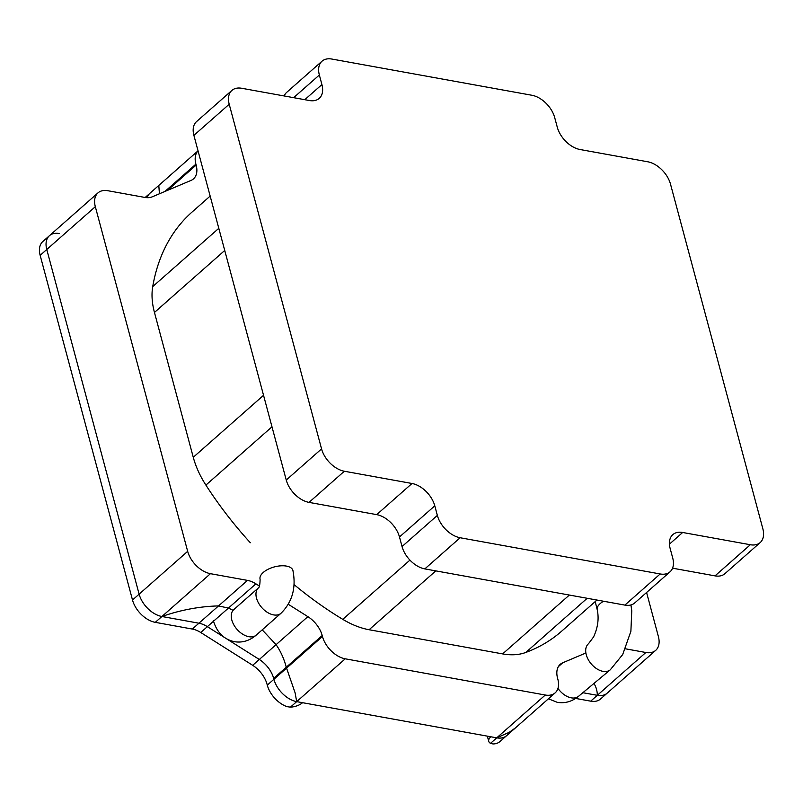 <?xml version="1.0" encoding="UTF-8"?>
<svg xmlns="http://www.w3.org/2000/svg" width="803" height="803" viewBox="0 0 803 803"><rect width="100%" height="100%" fill="white"/><g stroke="black" fill="none" stroke-linecap="round" stroke-linejoin="round"><path stroke-width="1.2" d="M198.04 150.854A22.655 14.193 48.6 0 0 195.902 164.153L196.153 165.087A22.655 14.193 -131.4 0 1 193.483 178.878A22.655 14.193 -131.4 0 1 190.984 180.444L152.219 196.835A22.655 14.193 -131.4 0 1 144.861 197.428L107.843 190.723A22.655 14.193 48.6 0 0 97.986 192.881A22.655 14.193 48.6 0 0 95.326 206.682L187.671 551.34A22.655 14.193 48.6 0 0 210.456 573.683L247.475 580.388A22.655 14.193 -131.4 0 1 255.916 583.841L259.419 586.049M255.916 583.841L228.433 608.072L233.081 610.32L228.433 608.072L218.516 605.934A94.393 45.691 165 0 0 161.905 616.503L198.923 623.208A22.655 14.193 -131.4 0 1 207.365 626.661L224.459 637.462L207.365 626.661L200.74 632.493A22.655 14.193 48.6 0 0 192.308 629.05L155.28 622.345A22.655 14.193 -131.4 0 1 132.505 600.002L40.15 255.334A22.655 14.193 -131.4 0 1 42.82 241.542L49.435 235.701A22.655 14.193 48.6 0 0 46.775 249.502L139.12 594.16A22.655 14.193 48.6 0 0 161.905 616.503L155.28 622.345M288.257 604.268L307.86 616.644A22.655 14.193 -131.4 0 1 322.204 635.534L322.455 636.468A22.655 14.193 48.6 0 0 345.24 658.811L545.287 695.027A22.655 14.193 48.6 0 0 555.144 692.869A22.655 14.193 48.6 0 0 557.814 679.077L557.563 678.144A22.655 14.193 -131.4 0 1 560.223 664.342A22.655 14.193 -131.4 0 1 562.732 662.776L585.879 652.99M345.24 658.811L296.688 701.631L295.113 692.848L286.259 667.243C284.071 658.821 280.679 651.293 276.081 644.668L262.2 629.843L276.081 644.668L259.309 659.464A22.655 14.193 -131.4 0 1 273.652 678.364L273.903 679.288A22.655 14.193 48.6 0 0 296.688 701.631L295.113 692.848L286.259 667.243C284.071 658.821 280.679 651.293 276.081 644.668L307.86 616.644M555.144 692.869L515.375 727.95L509.212 732.306L496.736 737.847A22.655 14.193 48.6 0 0 506.593 735.689L499.968 741.53A22.655 14.193 48.6 0 1 492.982 743.949L490.492 743.347A11.332 5.48 165 0 1 488.736 741.31A11.332 5.48 165 0 1 490.854 736.783L496.736 737.847L490.492 743.347M198.04 150.823L158.793 185.433L159.436 193.784L158.793 185.433L150.01 193.182A22.655 14.193 48.6 0 0 147.19 197.679M322.455 636.468L273.903 679.288A22.655 14.193 -131.4 0 0 296.688 701.631L496.736 737.847L509.212 732.306L515.375 727.95L506.593 735.689M582.858 692.708L597.312 695.318A22.655 14.193 48.6 0 0 607.168 693.16L600.544 699.001A22.655 14.193 48.6 0 1 590.687 701.16L575.651 698.439M625.557 648.824L645.863 652.498L597.312 695.318A94.393 45.691 165 0 0 596.549 689.436A94.393 45.691 165 0 0 593.959 683.433A94.393 45.691 165 0 1 596.549 689.436A94.393 45.691 165 0 0 593.959 683.433M645.863 652.498A22.655 14.193 48.6 0 0 655.72 650.34A22.655 14.193 48.6 0 0 658.39 636.548L646.586 592.494M231.876 90.438L196.564 121.584A22.655 14.193 48.6 0 0 193.894 135.376L286.249 480.043A22.655 14.193 48.6 0 0 309.035 502.387L376.697 514.633A22.655 14.193 -131.4 0 1 399.482 536.976L402.042 546.552A22.655 14.193 48.6 0 0 424.827 568.895L624.875 605.101A22.655 14.193 48.6 0 0 634.731 602.943L670.043 571.806A22.655 14.193 48.6 0 0 672.713 558.005L670.144 548.439A22.655 14.193 -131.4 0 1 672.814 534.637A22.655 14.193 -131.4 0 1 682.66 532.479L750.333 544.735A22.655 14.193 48.6 0 0 760.18 542.577A22.655 14.193 48.6 0 0 762.85 528.775L670.495 184.108A22.655 14.193 48.6 0 0 647.72 161.774L580.047 149.519A22.655 14.193 -131.4 0 1 557.272 127.175L554.702 117.609A22.655 14.193 48.6 0 0 531.917 95.266L331.87 59.051A22.655 14.193 48.6 0 0 322.013 61.209A22.655 14.193 48.6 0 0 319.353 75L321.913 84.576A22.655 14.193 -131.4 0 1 319.243 98.367A22.655 14.193 -131.4 0 1 309.396 100.526L241.733 88.28A22.655 14.193 48.6 0 0 231.876 90.438A22.655 14.193 48.6 0 0 229.206 104.239L321.561 448.897A22.655 14.193 48.6 0 0 344.346 471.241L412.009 483.486A22.655 14.193 -131.4 0 1 434.784 505.83L437.354 515.406A22.655 14.193 48.6 0 0 460.139 537.749L660.186 573.964A22.655 14.193 48.6 0 0 670.043 571.806M672.553 568.183L715.021 575.871A22.655 14.193 48.6 0 0 724.868 573.713L760.18 542.577M322.013 61.209L286.701 92.345A22.655 14.193 48.6 0 0 284.192 95.969M250.315 542.738A279.414 175.084 -131.4 0 1 205.899 485.102A75.512 47.317 -131.4 0 1 193.262 457.288L154.457 312.447A75.512 47.317 -131.4 0 1 152.721 286.611A279.414 175.084 -131.4 0 1 192.037 212.062L210.165 196.073M596.95 600.052L561.668 631.168A279.414 175.084 -131.4 0 1 525.764 652.468A75.512 47.317 -131.4 0 1 502.618 653.903L369.099 629.733A75.512 47.317 -131.4 0 1 342.781 619.344A279.414 175.084 -131.4 0 1 294.169 584.684M247.475 580.388L218.516 605.934A94.393 45.691 165 0 0 161.905 616.503L198.923 623.208A22.655 14.193 -131.4 0 1 207.365 626.661L228.433 608.072L218.516 605.934L192.308 629.05M273.903 679.288L267.279 685.13A23.016 14.424 48.6 0 0 252.684 665.306L259.309 659.464L226.968 639.047L259.309 659.464A23.016 14.424 -131.4 0 1 273.231 676.949M590.687 701.16L597.312 695.318A94.393 45.691 165 0 0 596.549 689.436A94.393 45.691 165 0 1 597.312 695.318A22.655 14.193 48.6 0 0 607.168 693.16L655.72 650.34M290.445 707.142A11.332 5.48 165 0 0 302.57 702.695L296.688 701.631L290.445 707.142L287.052 706.67A22.655 14.193 -131.4 0 1 267.279 685.13M252.684 665.306L200.74 632.493M59.292 233.543A22.655 14.193 48.6 0 0 49.435 235.701A22.655 14.193 48.6 0 0 46.775 249.502L139.12 594.16A22.655 14.193 48.6 0 0 161.905 616.503L210.456 573.683M506.864 735.438A22.655 14.193 -131.4 0 1 496.736 737.847L545.287 695.027M322.204 635.534L273.652 678.364M562.732 662.776L558.366 666.631M195.902 164.153L164.946 191.455M196.153 165.087L167.456 190.391M187.671 551.34L132.505 600.002M95.326 206.682L40.15 255.334M229.206 104.239L193.894 135.376M321.561 448.897L286.249 480.043M344.346 471.241L309.035 502.387M412.009 483.486L376.697 514.633M434.784 505.83L399.482 536.976M437.354 515.406L402.042 546.552M460.139 537.749L424.827 568.895M660.186 573.964L624.875 605.101M682.66 532.479L669.441 544.143M750.333 544.735L715.021 575.871M319.353 75L293.637 97.675M321.913 84.576L304.769 99.692M152.721 286.611L218.797 228.323M525.764 652.468L587.194 598.285M502.618 653.903L569.347 595.053M369.099 629.733L435.818 570.883M342.781 619.344L409.942 560.113M205.899 485.102L271.986 426.815M193.262 457.288L263.545 395.307M154.457 312.447L224.73 250.466M557.955 688.402A16.993 10.861 50.1 0 0 571.254 697.837A16.993 10.861 50.1 0 0 578.561 696.291L610.29 669.802A16.993 10.861 50.1 0 1 602.983 671.348A16.993 10.861 50.1 0 1 588.017 659.163A16.993 10.861 50.1 0 1 588.509 643.715L593.578 636.94C597.894 627.575 599.108 618.521 597.231 609.778A16.993 7.94 -13.8 0 1 603.545 601.246M258.506 587.796L258.425 587.876C259.449 587.384 260.001 584.514 260.092 579.244A16.993 8.221 -15 0 1 268.172 569.237A16.993 8.221 -15 0 1 286.44 566.095A16.993 8.221 -15 0 1 292.914 570.451C296.297 587.766 292.322 602.039 280.99 613.281A16.993 10.65 48.6 0 1 273.592 614.897A16.993 10.65 48.6 0 1 258.546 603.063A16.993 10.65 48.6 0 1 258.436 587.856M258.446 587.856L233.793 609.597A16.993 10.65 48.6 0 0 233.793 624.794A16.993 10.65 48.6 0 0 248.88 636.699A16.993 10.65 48.6 0 0 256.267 635.083L280.99 613.281M97.986 192.881L49.435 235.701M597.231 609.778L595.214 601.577M610.29 669.802L622.696 654.535L630.887 631.299L631.77 610.772L630.937 604.96M548.419 698.801L557.302 702.334C564.91 703.599 571.997 701.591 578.561 696.291M213.307 620.508C216.82 632.322 223.836 639.379 234.366 641.677C242.255 642.982 249.562 640.784 256.267 635.083M149.529 193.643L145.172 197.478M487.351 736.15L488.736 741.31"/></g></svg>
